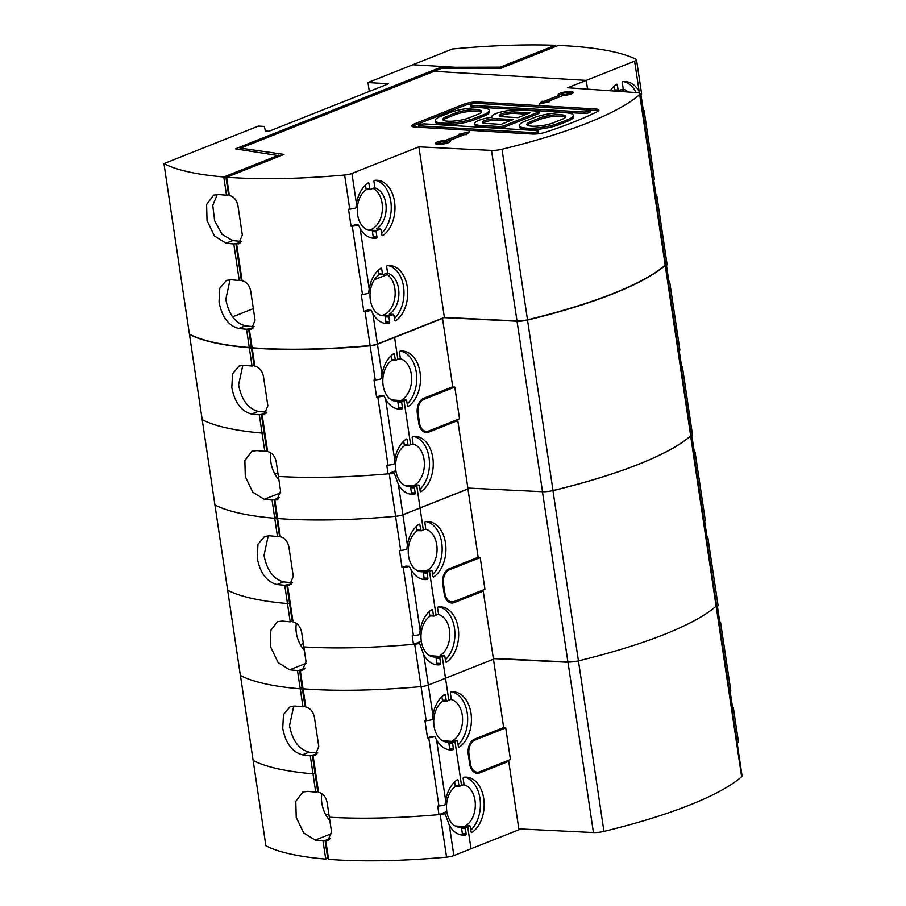 <?xml version="1.0" encoding="UTF-8"?>
<svg xmlns="http://www.w3.org/2000/svg" width="906" height="906" viewBox="0 0 906 906"><rect width="100%" height="100%" fill="white"/><g stroke="black" fill="none" stroke-linecap="round" stroke-linejoin="round"><path stroke-width="1.36" d="M369.308 91.415L367.983 82.548L412.83 64.745L455.118 67.259L440.792 67.293L235.435 148.856L280.237 155.9M500.248 67.146L555.265 45.3A252.661 56.093 -8.5 0 0 452.479 48.992L412.83 64.745L455.118 67.259L458.934 68.312L455.118 67.259L500.248 67.146L500.542 68.21M555.265 45.3L555.525 46.557M253.329 308.606L232.604 316.84M217.315 194.416L212.774 205.424L214.609 220.656L222.038 234.337L232.683 240.566A242.559 53.85 -8.5 0 0 241.37 241.404M254.11 326.681A242.559 53.85 171.5 0 1 245.424 325.843C235.209 323.091 228.674 314.235 225.809 299.286L230.056 279.694M240.418 242.672L233.793 243.963L239.263 280.509A252.661 56.093 171.5 0 1 231.46 279.761L226.409 280.396L219.784 288.233L219.026 301.981C221.891 316.919 228.471 325.752 238.742 328.493A252.661 56.093 -8.5 0 0 246.545 329.24L248.606 328.935L251.109 345.741L249.275 347.519L246.545 329.24M241.936 279.954L241.313 280.203L235.854 243.657M241.313 280.203L239.263 280.509M233.793 243.963A252.661 56.093 171.5 0 1 226.002 243.216L214.45 236.013L207.032 220.543L206.602 204.484L213.669 195.118L218.72 194.484A252.661 56.093 -8.5 0 0 226.511 195.232L223.782 176.964L278.799 155.107M251.891 346.477L249.275 347.519A252.661 56.093 -8.5 0 1 189.422 334.155L163.941 163.601A252.661 56.093 -8.5 0 0 223.782 176.964L226.693 177.859M251.109 345.741L251.732 345.503M163.941 163.601L258.403 126.081L264.246 126.432L265.503 131.053L268.991 131.257L388.549 83.771L367.983 82.548M226.511 195.232L229.195 194.677M228.572 194.926L226.058 178.12M441.131 68.528L440.792 67.293M387.326 274.575L374.348 279.728M248.606 328.935L253.159 327.949M372.932 188.346A21.472 14.417 93.4 0 1 382.377 209.241A21.472 14.417 93.4 0 1 371.064 229.535A21.472 14.417 -86.6 0 1 368.572 230.192M374.45 187.814A21.472 14.417 -86.6 0 1 386.115 206.421A21.472 14.417 -86.6 0 1 376.522 228.901L381.154 229.796L380.26 229.127A21.472 14.417 -86.6 0 1 378.538 229.977A21.472 14.417 -86.6 0 1 376.771 230.509A1.008 0.679 93.4 0 0 376.171 231.777L376.93 236.908A1.008 0.679 -86.6 0 1 376.296 238.176A29.06 19.502 -86.6 0 1 373.714 238.278A29.06 19.502 -86.6 0 1 360.135 228.403L358.402 225.016A7.576 1.687 -8.5 0 1 352.275 226.172L362.468 294.393A252.661 56.093 171.5 0 1 361.256 294.495L363.804 311.551A252.661 56.093 -8.5 0 0 365.027 311.449A7.576 1.687 -8.5 0 0 371.154 310.294L372.876 313.68A29.06 19.502 -86.6 0 0 386.466 323.555A29.06 19.502 -86.6 0 0 389.048 323.453A1.008 0.679 -86.6 0 0 389.682 322.185L388.912 317.055A1.008 0.679 93.4 0 1 389.512 315.786L385.775 315.571A21.472 14.417 -86.6 0 1 383.17 315.764A21.472 14.417 -86.6 0 1 370.124 298.153A21.472 14.417 -86.6 0 1 379.489 274.552M371.856 238.029A29.06 19.502 93.4 0 0 372.559 237.95A1.008 0.679 93.4 0 0 373.193 236.681L372.434 231.551A1.008 0.679 -86.6 0 1 373.034 230.294A21.472 14.417 -86.6 0 1 370.429 230.486A21.472 14.417 -86.6 0 1 357.383 212.876A21.472 14.417 -86.6 0 1 366.749 189.275M239.377 149.422L240.656 148.142L434.087 71.325L586.25 80.374L567.643 87.757L636.963 92.639A10.102 2.242 171.5 0 1 640.123 93.771A10.102 2.242 171.5 0 1 639.681 94.575A252.661 56.093 171.5 0 1 502.003 149.252A10.102 2.242 171.5 0 1 491.505 150.407L418.889 146.84L351.924 173.442A7.576 1.687 171.5 0 1 344.631 175.005L349.727 209.116A7.576 1.687 171.5 0 0 355.854 207.961L356.454 203.759A29.06 19.502 -86.6 0 1 368.051 182.955A1.008 0.679 -86.6 0 1 368.969 183.612L369.739 188.742A1.008 0.679 93.4 0 0 370.622 189.411A21.472 14.417 -86.6 0 1 372.343 188.561A21.472 14.417 -86.6 0 1 374.121 188.029L374.722 186.761L373.952 181.63A1.008 0.679 -86.6 0 1 374.586 180.362A29.06 19.502 -86.6 0 1 377.168 180.26A29.06 19.502 -86.6 0 1 394.767 203.556A29.06 19.502 -86.6 0 1 382.842 235.571A1.008 0.679 -86.6 0 1 381.913 234.926L381.154 229.796M385.684 273.623A21.472 14.417 93.4 0 1 395.129 294.518A21.472 14.417 93.4 0 1 383.804 314.812A21.472 14.417 -86.6 0 1 381.313 315.469M586.25 80.374L587.564 89.162L586.25 80.374L434.087 71.325L441.562 68.358L501.018 68.21L558.39 45.425A252.661 56.093 -8.5 0 1 636.069 59.252A7.576 1.687 171.5 0 1 636.499 59.705A7.576 1.687 171.5 0 1 634.619 61.155L586.25 80.374M344.631 175.005A252.661 56.093 171.5 0 1 226.636 177.191L229.365 195.47L226.636 177.191L284.008 154.405L240.656 148.142M597.292 111.642A252.661 56.093 171.5 0 1 573.645 122.084A252.661 56.093 171.5 0 1 545.412 132.253A10.102 2.242 171.5 0 1 532.422 134.031L414.993 127.055A10.102 2.242 171.5 0 1 411.63 125.911A10.102 2.242 171.5 0 1 414.155 123.963L463.963 104.179A10.102 2.242 171.5 0 1 478.085 101.993L595.514 108.969A10.102 2.242 171.5 0 1 598.866 110.124A10.102 2.242 171.5 0 1 597.292 111.642M549.512 101.687L539.127 104.099L542.037 101.246L543.906 101.359L544.121 102.82L559.353 96.772L559.138 95.311A7.576 1.687 171.5 0 1 558.198 94.677A7.576 1.687 171.5 0 1 560.089 93.216A7.576 1.687 171.5 0 1 568.243 91.597A7.576 1.687 171.5 0 1 573.192 92.435A7.576 1.687 171.5 0 1 571.301 93.884A7.576 1.687 171.5 0 1 562.875 95.526L547.643 101.574L549.512 101.687M559.138 95.311L543.906 101.359M466.488 134.666L464.619 134.552L449.399 140.6A7.576 1.687 171.5 0 1 450.327 141.234A7.576 1.687 171.5 0 1 448.436 142.684A7.576 1.687 171.5 0 1 440.282 144.314A7.576 1.687 171.5 0 1 435.333 143.476A7.576 1.687 171.5 0 1 437.224 142.027A7.576 1.687 171.5 0 1 445.65 140.373L460.882 134.326L459.014 134.224L469.399 131.8L466.488 134.666M252.128 347.745L249.263 329.014L252.128 347.745A252.661 56.093 171.5 0 0 370.124 345.56A7.576 1.687 -8.5 0 0 377.406 343.997L444.382 317.394L516.998 320.962A10.102 2.242 -8.5 0 0 527.496 319.807A252.661 56.093 -8.5 0 0 665.174 265.13A10.102 2.242 -8.5 0 0 665.616 264.326L640.123 93.771M249.263 329.014L253.08 328.029M349.727 209.116A252.661 56.093 171.5 0 1 348.516 209.218L351.064 226.274A252.661 56.093 -8.5 0 0 352.275 226.172M236.647 244.19L242.106 280.747L236.523 243.737L238.663 243.861L242.321 234.948L237.95 205.707C236.636 199.886 233.782 196.466 229.365 195.47M249.388 329.467L251.404 329.138L255.073 320.226L250.702 290.985C249.388 285.164 246.523 281.743 242.106 280.747M418.889 146.84L444.382 317.394M387.202 273.091A21.472 14.417 -86.6 0 1 398.855 291.698A21.472 14.417 -86.6 0 1 389.263 314.178L393.895 315.073L393 314.405A21.472 14.417 -86.6 0 1 391.279 315.254A21.472 14.417 -86.6 0 1 389.512 315.786M393.895 315.073L394.665 320.203A1.008 0.679 -86.6 0 0 395.582 320.849A29.06 19.502 -86.6 0 0 407.519 288.833A29.06 19.502 -86.6 0 0 389.908 265.537A29.06 19.502 -86.6 0 0 387.326 265.639A1.008 0.679 -86.6 0 0 386.692 266.908L387.462 272.038L386.862 273.306A21.472 14.417 -86.6 0 0 385.095 273.839A21.472 14.417 -86.6 0 0 383.374 274.688A1.008 0.679 93.4 0 1 382.479 274.02L378.742 273.793L378.221 270.316M362.468 294.393A7.576 1.687 171.5 0 0 368.595 293.238L369.195 289.037A29.06 19.502 -86.6 0 1 380.792 268.233A1.008 0.679 -86.6 0 1 381.709 268.889L382.479 274.02M363.804 311.551L367.53 310.079L371.154 310.294M384.597 323.306A29.06 19.502 93.4 0 0 385.31 323.227A1.008 0.679 93.4 0 0 385.945 321.958L385.175 316.828A1.008 0.679 -86.6 0 1 385.775 315.571M379.637 274.461A1.008 0.679 -86.6 0 1 378.742 273.793M394.416 318.55A29.06 19.502 93.4 0 0 403.702 287.882A29.06 19.502 93.4 0 0 388.04 265.56M389.263 314.178A1.008 0.679 -86.6 0 1 389.829 314.212M351.064 226.274L354.79 224.801L358.402 225.016M366.885 189.184A1.008 0.679 -86.6 0 1 366.001 188.516L365.48 185.039M381.664 233.272A29.06 19.502 93.4 0 0 390.95 202.604A29.06 19.502 93.4 0 0 375.288 180.283M240.339 242.751L236.523 243.737M473.192 103.635A10.102 2.242 -8.5 0 0 464.189 105.651L414.37 125.436A10.102 2.242 -8.5 0 0 412.298 126.557M598.424 110.928A10.102 2.242 -8.5 0 0 595.729 110.441L589.059 110.034M489.172 110.317L489.399 111.778A22.741 5.051 171.5 0 1 483.725 116.138L474.767 119.694A22.741 5.051 171.5 0 1 450.293 124.575A22.741 5.051 171.5 0 1 435.446 122.061L435.231 120.6A22.741 5.051 -8.5 0 0 450.078 123.114A22.741 5.051 -8.5 0 0 474.54 118.233L483.51 114.677A22.741 5.051 -8.5 0 0 489.172 110.317A22.741 5.051 -8.5 0 0 474.336 107.791A22.741 5.051 -8.5 0 0 449.863 112.672L440.894 116.228A22.741 5.051 -8.5 0 0 435.231 120.6M538.187 131.019A3.794 0.838 -8.5 0 0 536.93 130.589L424.778 123.918A3.794 0.838 -8.5 0 0 419.478 124.745A3.794 0.838 -8.5 0 0 418.538 125.47A3.794 0.838 -8.5 0 0 419.795 125.9L531.947 132.57A3.794 0.838 -8.5 0 0 537.247 131.744A3.794 0.838 -8.5 0 0 538.187 131.019L538.402 132.48A3.794 0.838 171.5 0 1 537.462 133.205A3.794 0.838 171.5 0 1 532.535 134.043M419.693 127.327A3.794 0.838 171.5 0 1 418.753 126.931L418.538 125.47M589.987 110.441L590.214 111.902A3.794 0.838 171.5 0 1 589.262 112.627A3.794 0.838 171.5 0 1 583.974 113.454L471.811 106.783A3.794 0.838 171.5 0 1 470.554 106.353L470.339 104.892A3.794 0.838 -8.5 0 0 471.596 105.323L583.758 111.993A3.794 0.838 -8.5 0 0 589.047 111.166A3.794 0.838 -8.5 0 0 589.987 110.441A3.794 0.838 -8.5 0 0 588.73 110.011L476.579 103.341A3.794 0.838 -8.5 0 0 471.279 104.167A3.794 0.838 -8.5 0 0 470.339 104.892M538.968 111.506L539.183 112.967A3.794 0.838 171.5 0 1 538.243 113.692L504.37 127.146A3.794 0.838 171.5 0 1 499.07 127.961L480.565 126.863A16.67 3.703 171.5 0 1 475.038 124.983L474.812 123.51A16.67 3.703 -8.5 0 0 480.35 125.402L498.855 126.5A3.794 0.838 -8.5 0 0 504.155 125.685L538.028 112.231A3.794 0.838 -8.5 0 0 538.968 111.506A3.794 0.838 -8.5 0 0 537.711 111.076L519.206 109.977A16.67 3.703 -8.5 0 0 495.91 113.59A16.67 3.703 -8.5 0 0 491.754 116.783A16.67 3.703 -8.5 0 0 491.947 117.225A16.67 3.703 -8.5 0 0 478.968 120.317A16.67 3.703 -8.5 0 0 474.812 123.51M519.353 125.594L519.568 127.055A22.741 5.051 171.5 0 0 534.415 129.581A22.741 5.051 171.5 0 0 558.877 124.7L567.847 121.132A22.741 5.051 171.5 0 0 573.509 116.772L573.294 115.311A22.741 5.051 -8.5 0 0 558.447 112.797A22.741 5.051 -8.5 0 0 533.985 117.678L525.016 121.234A22.741 5.051 -8.5 0 0 519.353 125.594A22.741 5.051 -8.5 0 0 534.2 128.12A22.741 5.051 -8.5 0 0 558.662 123.239L567.632 119.671A22.741 5.051 -8.5 0 0 573.294 115.311M477.904 114.337L468.934 117.905A15.164 3.364 171.5 0 1 452.626 121.155A15.164 3.364 171.5 0 1 442.728 119.479A15.164 3.364 171.5 0 1 446.511 116.568L455.469 113.001A15.164 3.364 171.5 0 1 471.788 109.751A15.164 3.364 171.5 0 1 481.686 111.427A15.164 3.364 171.5 0 1 477.904 114.337M481.426 112.219A15.164 3.364 -8.5 0 0 470.407 111.325A15.164 3.364 -8.5 0 0 455.695 114.462L446.726 118.029A15.164 3.364 -8.5 0 0 443.204 120.147M501.516 113.93A9.094 2.016 171.5 0 1 514.223 111.948L529.919 112.888L517.972 117.633L502.264 116.693A9.094 2.016 171.5 0 1 499.251 115.674A9.094 2.016 171.5 0 1 501.516 113.93M512.989 119.615L501.029 124.36L485.333 123.42A9.094 2.016 171.5 0 1 482.309 122.401A9.094 2.016 171.5 0 1 484.574 120.645A9.094 2.016 171.5 0 1 497.292 118.675L512.989 119.615M526.748 114.145L514.438 113.409A9.094 2.016 -8.5 0 0 501.731 115.39A9.094 2.016 -8.5 0 0 499.987 116.308M509.818 120.872L497.507 120.136A9.094 2.016 -8.5 0 0 484.801 122.117A9.094 2.016 -8.5 0 0 483.045 123.035M562.026 119.343L553.056 122.899A15.164 3.364 171.5 0 1 536.748 126.161A15.164 3.364 171.5 0 1 526.85 124.473A15.164 3.364 171.5 0 1 530.622 121.574L539.591 118.007A15.164 3.364 171.5 0 1 555.899 114.756A15.164 3.364 171.5 0 1 565.797 116.432A15.164 3.364 171.5 0 1 562.026 119.343M565.537 117.225A15.164 3.364 -8.5 0 0 554.529 116.33A15.164 3.364 -8.5 0 0 539.806 119.467L530.837 123.035A15.164 3.364 -8.5 0 0 527.326 125.153M541.358 103.59L542.252 102.706L542.037 101.246M542.252 102.706L544.121 102.82M562.309 95.753A3.794 0.838 171.5 0 1 562.173 95.572L561.947 94.111A3.794 0.838 -8.5 0 0 564.427 94.53A3.794 0.838 -8.5 0 0 568.504 93.714A3.794 0.838 -8.5 0 0 569.444 92.99A3.794 0.838 -8.5 0 0 566.975 92.571A3.794 0.838 -8.5 0 0 562.898 93.386A3.794 0.838 -8.5 0 0 561.947 94.111A7.576 1.687 -8.5 0 0 560.304 94.677A7.576 1.687 -8.5 0 0 559.07 95.289M572.547 93.273A7.576 1.687 -8.5 0 0 569.455 93.012M460.882 134.326L461.097 135.787L446.443 141.619M467.383 133.782L461.018 135.266M449.67 142.083A7.576 1.687 -8.5 0 0 449.614 142.061L449.399 140.6M439.297 144.36L439.082 142.91A3.794 0.838 -8.5 0 0 441.55 143.341A3.794 0.838 -8.5 0 0 445.627 142.525A3.794 0.838 -8.5 0 0 446.579 141.8A3.794 0.838 -8.5 0 0 444.099 141.37A3.794 0.838 -8.5 0 0 440.022 142.185A3.794 0.838 -8.5 0 0 439.082 142.91A7.576 1.687 -8.5 0 0 437.439 143.488A7.576 1.687 -8.5 0 0 436.205 144.088M445.809 141.415L445.65 140.373M640.961 94.654L643.294 110.215L642.626 110.475M643.101 113.714L643.181 111.902A7.576 1.687 -8.5 0 0 644.155 110.872A7.576 1.687 -8.5 0 0 643.713 110.419A252.661 56.093 -8.5 0 0 643.294 110.215M653.713 179.932L656.035 195.492A252.661 56.093 -8.5 0 1 656.454 195.696A7.576 1.687 -8.5 0 1 656.895 196.149A7.576 1.687 -8.5 0 1 655.921 197.18L655.853 198.992M660.701 231.46A7.576 1.687 -8.5 0 0 661.992 230.26L656.895 196.149M624.37 91.744A21.472 14.417 93.4 0 0 621.335 89.683M614.472 91.053A21.472 14.417 -86.6 0 1 615.151 90.611M610.248 90.759A29.06 19.502 -86.6 0 1 616.442 84.303A1.008 0.679 -86.6 0 1 617.371 84.949L618.13 90.079A1.008 0.679 93.4 0 0 619.025 90.747A21.472 14.417 -86.6 0 1 620.746 89.898A21.472 14.417 -86.6 0 1 622.513 89.366A1.008 0.679 93.4 0 0 623.113 88.097L622.343 82.978A1.008 0.679 -86.6 0 1 622.977 81.71A29.06 19.502 -86.6 0 1 625.559 81.608A29.06 19.502 -86.6 0 1 639.149 91.472L634.619 61.155M622.852 89.15A21.472 14.417 -86.6 0 1 628.152 92.016M655.366 195.753L656.035 195.492M653.022 180.101L652.807 178.641M644.155 110.872L654.347 179.094A7.576 1.687 171.5 0 1 653.373 180.124M636.103 92.571A29.06 19.502 93.4 0 0 623.69 81.631M640.282 94.824L639.149 91.472M636.499 59.705L641.607 93.816A7.576 1.687 171.5 0 1 640.633 94.847M615.287 90.532A1.008 0.679 -86.6 0 1 614.393 89.853L613.872 86.387M665.616 264.461A10.102 2.242 171.5 0 1 665.638 264.575A10.102 2.242 171.5 0 1 665.208 265.379A252.661 56.093 171.5 0 1 527.519 320.067A10.102 2.242 171.5 0 1 517.032 321.222L443.815 317.621M452.241 386.964L454.789 387.089L459.523 418.765L428.629 431.041A11.37 7.633 -86.6 0 1 426.318 431.426A11.37 7.633 -86.6 0 1 419.523 423.034L418.062 413.295A11.37 7.633 93.4 0 1 423.895 399.365L454.789 387.089M553.011 490.622A252.661 56.093 -8.5 0 0 690.689 435.933A10.102 2.242 -8.5 0 0 691.131 435.129L665.638 264.575M306.16 663.26L289.694 669.806A252.661 56.093 -8.5 0 0 297.485 670.542L300.214 688.82A252.661 56.093 -8.5 0 1 240.373 675.457L202.197 419.682A252.661 56.093 -8.5 0 0 262.049 433.045L264.11 432.74L262.049 433.045A252.661 56.093 171.5 0 1 202.197 419.682L189.456 334.405A252.661 56.093 -8.5 0 0 249.297 347.768L252.038 366.047A252.661 56.093 171.5 0 1 244.235 365.299L239.184 365.933L232.559 373.77L231.8 387.519C234.665 402.445 241.245 411.29 251.517 414.031A252.661 56.093 -8.5 0 0 259.32 414.778L265.934 413.487M280.724 492.762L264.269 499.308A252.661 56.093 -8.5 0 0 272.06 500.055L274.122 499.75L276.636 516.556L277.247 516.307M264.269 499.308L252.706 492.094L245.299 476.635L244.858 460.576L251.936 451.211L256.987 450.576A252.661 56.093 171.5 0 0 264.779 451.324L259.32 414.778M214.881 504.902A252.661 56.093 -8.5 0 0 274.733 518.266L272.06 500.055M274.812 518.311L276.636 516.556M274.122 499.75L279.58 497.575M270.962 452.898A25.266 17.871 -111.7 0 0 278.912 479.829M264.779 451.324L267.451 450.769M266.84 451.018L264.11 432.74L264.722 432.49M274.971 474.212L277.904 473.045M266.885 412.207A242.559 53.85 171.5 0 1 258.199 411.369C247.984 408.629 241.449 399.773 238.584 384.812L242.831 365.231M251.936 346.726L249.297 347.768L252.219 348.674M264.11 432.74L261.381 414.472M254.711 365.492L252.038 366.047M254.088 365.741L251.585 348.923M455.378 420.407L457.79 420.588L468.006 488.957L420.078 507.994L416.805 486.069L404.246 485.174L416.805 486.069L420.078 507.994L402.932 514.801A7.576 1.687 171.5 0 1 402.876 514.823M402.864 514.744L407.394 545.061A29.06 19.502 -86.6 0 1 418.991 524.268A1.008 0.679 -86.6 0 1 419.92 524.914L420.678 530.044A1.008 0.679 93.4 0 0 421.573 530.712A21.472 14.417 -86.6 0 1 423.295 529.863L420.022 507.938L402.864 514.744A7.576 1.687 171.5 0 1 395.582 516.307A252.661 56.093 171.5 0 1 277.587 518.504L274.79 499.818L276.93 499.953L280.588 491.029L278.402 476.42A252.661 56.093 -8.5 0 0 389.263 473.725L395.628 516.307M277.632 518.481L274.914 500.282M420.475 491.618L421.097 491.664A1.008 0.679 93.4 0 1 420.18 491.007L419.41 485.888A1.008 0.679 -86.6 0 0 418.527 485.22A21.472 14.417 93.4 0 1 416.805 486.069A21.472 14.417 -86.6 0 1 415.039 486.601A1.008 0.679 93.4 0 0 414.427 487.858L415.197 492.989A1.008 0.679 -86.6 0 1 414.563 494.257A29.06 19.502 -86.6 0 1 411.822 494.348A29.06 19.502 -86.6 0 1 398.402 484.495L394.167 472.909A7.576 1.687 171.5 0 1 389.263 473.725M409.965 494.087A29.015 19.479 93.4 0 0 410.826 493.997A0.963 0.646 93.4 0 0 411.426 492.785L410.667 487.655A1.053 0.713 -86.6 0 1 411.29 486.329A21.427 14.383 -86.6 0 1 408.583 486.522A21.427 14.383 -86.6 0 1 395.888 470.724L390.905 472.705L394.167 472.909M278.606 498.832L274.79 499.818M405.016 445.401A21.427 14.383 -86.6 0 0 395.888 470.724L388.051 473.838A252.661 56.093 171.5 0 1 278.402 476.42L276.217 461.8C274.903 455.967 272.038 452.558 267.632 451.562L262.038 414.54L264.178 414.676L267.848 405.752L263.476 376.522C262.162 370.69 259.297 367.281 254.88 366.284L252.151 348.006L254.88 366.284M262.038 414.54L265.866 413.555M252.683 347.791L252.151 348.006A252.661 56.093 171.5 0 0 370.146 345.809A7.576 1.687 171.5 0 0 377.44 344.246L394.586 337.44L397.87 359.365A21.472 14.417 -86.6 0 1 399.637 358.833A1.008 0.679 93.4 0 0 400.237 357.576L399.467 352.445A1.008 0.679 -86.6 0 1 400.101 351.177A29.06 19.502 -86.6 0 1 402.536 351.064A29.06 19.502 -86.6 0 1 420.282 374.246A29.06 19.502 -86.6 0 1 408.357 406.386A1.008 0.679 -86.6 0 1 407.44 405.729L406.669 400.611A1.008 0.679 93.4 0 0 405.775 399.942A21.472 14.417 -86.6 0 1 404.053 400.792A21.472 14.417 -86.6 0 1 402.287 401.324A1.008 0.679 93.4 0 0 401.686 402.581L402.457 407.711A1.008 0.679 -86.6 0 1 401.822 408.98A29.06 19.502 -86.6 0 1 399.082 409.07A29.06 19.502 -86.6 0 1 385.65 399.218L383.929 395.82L380.339 395.594L376.579 397.088A252.661 56.093 -8.5 0 0 377.802 396.975A7.576 1.687 -8.5 0 0 383.929 395.82M377.44 344.246L381.97 374.563A29.06 19.502 -86.6 0 1 393.566 353.77A1.008 0.679 -86.6 0 1 394.484 354.427L395.254 359.546A1.008 0.679 93.4 0 0 396.149 360.214A21.472 14.417 -86.6 0 1 397.87 359.365L394.586 337.44L442.524 318.402L452.74 386.771L423.736 398.289A12.48 8.381 93.4 0 0 417.326 413.589L418.787 423.329A12.48 8.381 -86.6 0 0 426.182 432.524A12.48 8.381 -86.6 0 0 428.787 432.105L457.79 420.588M381.97 374.563L381.381 378.765A7.576 1.687 171.5 0 1 375.243 379.92A252.661 56.093 171.5 0 1 374.031 380.033L376.579 397.088M262.162 415.005L267.632 451.562M388.051 473.838L386.783 465.31A252.661 56.093 171.5 0 0 387.995 465.197L377.802 396.975M392.423 360.033A1.053 0.713 -86.6 0 1 391.483 359.342L390.973 355.877M393.985 400.928A21.393 14.36 93.4 0 0 396.568 400.259L404.053 400.792L410.611 444.642A21.472 14.417 -86.6 0 0 408.889 445.492A1.008 0.679 93.4 0 1 408.606 445.571L404.869 445.39A1.053 0.713 -86.6 0 1 404.235 444.62L403.714 441.154M397.224 408.81A29.015 19.479 93.4 0 0 398.074 408.719A0.963 0.646 93.4 0 0 398.685 407.507L397.915 402.377A1.053 0.713 -86.6 0 1 398.549 401.052A21.427 14.383 -86.6 0 1 395.843 401.245A21.427 14.383 -86.6 0 1 382.921 383.589A21.427 14.383 -86.6 0 1 392.275 360.124M408.606 445.571A1.008 0.679 93.4 0 1 407.994 444.823L407.236 439.704A1.008 0.679 -86.6 0 0 406.307 439.048A29.06 19.502 -86.6 0 0 394.722 459.84L394.121 464.042A7.576 1.687 171.5 0 1 387.995 465.197M668.628 284.518L668.696 282.717A7.576 1.687 -8.5 0 0 669.67 281.687A7.576 1.687 -8.5 0 0 669.228 281.222A252.661 56.093 -8.5 0 0 668.809 281.019L668.141 281.29M678.334 349.456L678.888 350.939A7.576 1.687 -8.5 0 0 679.862 349.909L669.67 281.687M666.488 265.458L668.809 281.019M686.216 402.264A7.576 1.687 -8.5 0 0 687.518 401.075L682.411 366.964A7.576 1.687 171.5 0 0 681.98 366.5A252.661 56.093 171.5 0 0 681.55 366.296L679.228 350.735M391.505 399.897L404.053 400.792L410.611 444.642A21.472 14.417 93.4 0 1 412.377 444.11A1.008 0.679 -86.6 0 0 412.977 442.853L412.219 437.723A1.008 0.679 93.4 0 1 412.853 436.454A29.06 19.502 93.4 0 1 415.276 436.341A29.06 19.502 93.4 0 1 433.023 459.523A29.06 19.502 93.4 0 1 421.097 491.664M442.524 318.402L441.935 318.368M660.734 231.71A7.576 1.687 -8.5 0 0 662.026 230.52A7.576 1.687 -8.5 0 0 661.992 230.407M399.942 358.663A21.427 14.383 -86.6 0 1 411.607 377.213A21.427 14.383 -86.6 0 1 402.026 399.671A1.053 0.713 -86.6 0 1 402.626 399.716M407.179 404.042A29.015 19.479 93.4 0 0 416.432 373.306A29.015 19.479 93.4 0 0 400.656 351.109M665.593 264.201L665.797 265.639M662.026 230.52L667.122 264.631A7.576 1.687 171.5 0 1 666.148 265.662M415.367 484.993A1.053 0.713 93.4 0 0 414.778 484.948A21.427 14.383 93.4 0 0 424.348 462.49A21.427 14.383 93.4 0 0 412.683 443.94M413.396 436.386A29.015 19.479 -86.6 0 1 429.172 458.583A29.015 19.479 -86.6 0 1 419.931 489.319M682.411 366.964A7.576 1.687 171.5 0 1 681.448 367.995L681.097 367.972M681.369 369.795L681.448 367.995M681.55 366.296L680.882 366.568M690.632 435.877A252.661 56.093 171.5 0 1 552.954 490.565A10.102 2.242 171.5 0 1 542.456 491.709L467.881 488.051M477.666 557.462L480.214 557.586L484.948 589.262L454.053 601.527A11.37 7.633 -86.6 0 1 451.743 601.912A11.37 7.633 -86.6 0 1 444.948 593.532L443.487 583.792A11.37 7.633 93.4 0 1 449.319 569.863L480.214 557.586M493.317 658.605L567.949 662.263A10.102 2.242 -8.5 0 0 567.994 662.275M289.694 669.806L278.131 662.592L270.724 647.122L270.294 631.063L277.361 621.697L282.412 621.074A252.661 56.093 171.5 0 0 290.203 621.822L287.474 603.543L289.535 603.237L287.474 603.543A252.661 56.093 171.5 0 1 227.633 590.18A252.661 56.093 -8.5 0 0 287.474 603.543L284.744 585.265L291.358 583.985M297.485 670.542L299.546 670.236L302.06 687.054L302.683 686.805M300.407 688.639L302.06 687.054M299.546 670.236L305.005 668.073M296.387 623.396A25.266 17.871 -111.7 0 0 304.337 650.327M290.203 621.822L292.887 621.267M292.264 621.516L289.535 603.237L290.158 602.988M300.407 644.71L303.329 643.543M284.744 585.265A252.661 56.093 -8.5 0 1 276.953 584.529C266.67 581.777 260.09 572.943 257.225 558.017L257.984 544.268L264.62 536.431L269.671 535.797A252.661 56.093 171.5 0 0 277.463 536.545L274.733 518.266L277.644 519.172M292.31 582.705A242.559 53.85 171.5 0 1 283.635 581.867C273.419 579.115 266.874 570.27 264.02 555.31L268.255 535.729M289.535 603.237L286.806 584.959M280.135 535.99L277.463 536.545M279.524 536.239L277.01 519.421M304.031 669.33L300.214 670.315L303.068 689.058A252.661 56.093 -8.5 0 0 303.125 689.058L305.82 707.065C310.226 708.062 313.091 711.47 314.405 717.303L318.776 746.544L315.107 755.457L313.102 755.785L318.561 792.342L313.102 755.785M303.068 689.058L300.339 670.78L302.355 670.44L306.013 661.527L303.827 646.907A252.661 56.093 -8.5 0 0 414.699 644.223L421.03 686.601M445.899 662.116L446.533 662.161A1.008 0.679 93.4 0 1 445.605 661.505L444.846 656.386A1.008 0.679 -86.6 0 0 443.951 655.706A21.472 14.417 93.4 0 1 442.23 656.567L429.682 655.672L442.23 656.567L445.514 678.22L442.23 656.567A21.472 14.417 -86.6 0 1 440.463 657.099A1.008 0.679 93.4 0 0 439.863 658.356L440.622 663.486A1.008 0.679 -86.6 0 1 439.988 664.755A29.06 19.502 -86.6 0 1 437.258 664.845A29.06 19.502 -86.6 0 1 423.827 654.993L419.603 643.407A7.576 1.687 171.5 0 1 414.699 644.223M435.401 664.574A29.015 19.479 93.4 0 0 436.25 664.494A0.963 0.646 93.4 0 0 436.862 663.271L436.092 658.152A1.053 0.713 -86.6 0 1 436.715 656.827A21.427 14.383 -86.6 0 1 434.008 657.02A21.427 14.383 -86.6 0 1 421.313 641.222L416.33 643.203L419.603 643.407M303.567 669.409L300.214 670.315M430.452 615.899A21.427 14.383 -86.6 0 0 421.313 641.222L413.476 644.336A252.661 56.093 171.5 0 1 303.827 646.907L301.641 632.297C300.328 626.465 297.474 623.056 293.057 622.048L287.474 585.038L289.614 585.163L293.272 576.25L288.901 547.02C287.587 541.188 284.722 537.779 280.316 536.771L277.587 518.504L280.316 536.771M287.474 585.038L291.29 584.053M407.394 545.061L406.805 549.263A7.576 1.687 171.5 0 1 400.679 550.418A252.661 56.093 171.5 0 1 399.467 550.531L402.015 567.586A252.661 56.093 -8.5 0 0 403.227 567.473A7.576 1.687 -8.5 0 0 409.353 566.318L411.086 569.715A29.06 19.502 -86.6 0 0 424.506 579.568A29.06 19.502 -86.6 0 0 427.247 579.478A1.008 0.679 -86.6 0 0 427.881 578.209L424.11 577.994L423.351 572.875A1.053 0.713 -86.6 0 1 423.974 571.55A21.427 14.383 -86.6 0 1 421.267 571.743A21.427 14.383 -86.6 0 1 408.346 554.087A21.427 14.383 -86.6 0 1 417.7 530.622M287.598 585.503L293.057 622.048M413.476 644.336L412.207 635.808A252.661 56.093 171.5 0 0 413.419 635.695L403.227 567.473M417.847 530.531A1.053 0.713 -86.6 0 1 416.919 529.84L416.398 526.375M419.41 571.426A21.393 14.36 93.4 0 0 421.992 570.757L429.489 571.29A21.472 14.417 -86.6 0 1 427.711 571.822A1.008 0.679 93.4 0 0 427.111 573.079L427.881 578.209M480.814 590.905L483.226 591.086L454.223 602.603A12.48 8.381 -86.6 0 1 451.607 603.022A12.48 8.381 -86.6 0 1 444.212 593.826L442.762 584.076A12.48 8.381 93.4 0 1 449.161 568.787L478.164 557.269L467.949 488.9L420.022 507.938L423.295 529.863A21.472 14.417 -86.6 0 1 425.061 529.331A1.008 0.679 93.4 0 0 425.661 528.062L424.903 522.943A1.008 0.679 -86.6 0 1 425.537 521.675A29.06 19.502 -86.6 0 1 427.96 521.562A29.06 19.502 -86.6 0 1 445.707 544.744A29.06 19.502 -86.6 0 1 433.781 576.884A1.008 0.679 -86.6 0 1 432.864 576.227L432.094 571.108A1.008 0.679 93.4 0 0 431.211 570.429A21.472 14.417 -86.6 0 1 429.489 571.29L436.035 615.14A21.472 14.417 -86.6 0 0 434.314 615.989A1.008 0.679 93.4 0 1 434.042 616.069L430.293 615.887A1.053 0.713 -86.6 0 1 429.659 615.106L429.138 611.652M434.042 616.069A1.008 0.679 93.4 0 1 433.43 615.321L432.66 610.191A1.008 0.679 -86.6 0 0 431.743 609.545A29.06 19.502 -86.6 0 0 420.146 630.338L419.546 634.54A7.576 1.687 171.5 0 1 413.419 635.695M409.353 566.318L405.763 566.091L402.015 567.586M422.649 579.308A29.015 19.479 93.4 0 0 423.51 579.217A0.963 0.646 93.4 0 0 424.11 577.994M694.053 455.016L694.121 453.215A7.576 1.687 -8.5 0 0 695.095 452.173A7.576 1.687 -8.5 0 0 694.664 451.72A252.661 56.093 -8.5 0 0 694.234 451.516L693.566 451.777M703.758 519.953L704.324 521.437A7.576 1.687 -8.5 0 0 705.298 520.395L695.095 452.173M691.912 435.956L694.234 451.516M712.931 571.505L707.846 537.451A7.576 1.687 171.5 0 0 707.405 536.998A252.661 56.093 171.5 0 0 706.986 536.794L704.653 521.233M416.93 570.395L429.489 571.29L436.035 615.14A21.472 14.417 93.4 0 1 437.802 614.608A1.008 0.679 -86.6 0 0 438.413 613.339L437.643 608.22A1.008 0.679 93.4 0 1 438.278 606.952A29.06 19.502 93.4 0 1 440.701 606.839A29.06 19.502 93.4 0 1 458.447 630.021A29.06 19.502 93.4 0 1 446.533 662.161M458.663 747.122L459.285 747.167A29.06 19.502 -86.6 0 0 471.211 715.038A29.06 19.502 -86.6 0 0 453.464 691.844A29.06 19.502 -86.6 0 0 451.029 691.957A1.008 0.679 -86.6 0 0 450.395 693.226L451.165 698.356A1.008 0.679 93.4 0 1 450.565 699.613A21.472 14.417 -86.6 0 0 448.798 700.157L445.514 678.22L428.368 685.038L432.898 715.344A29.06 19.502 -86.6 0 1 444.495 694.551A1.008 0.679 -86.6 0 1 445.424 695.208L446.182 700.338A1.008 0.679 93.4 0 0 447.077 701.006A21.472 14.417 -86.6 0 1 448.798 700.157L445.514 678.22L493.453 659.183L483.226 591.086M425.367 529.149A21.427 14.383 -86.6 0 1 437.032 547.711A21.427 14.383 -86.6 0 1 427.462 570.168A1.053 0.713 -86.6 0 1 428.051 570.214M432.604 574.54A29.015 19.479 93.4 0 0 441.856 543.804A29.015 19.479 93.4 0 0 426.08 521.607M691.097 434.869L691.233 436.137M687.495 401.267L692.546 435.118A7.576 1.687 171.5 0 1 691.572 436.16M440.803 655.491A1.053 0.713 93.4 0 0 440.203 655.446A21.427 14.383 93.4 0 0 449.772 632.988A21.427 14.383 93.4 0 0 438.108 614.427M438.832 606.884A29.015 19.479 -86.6 0 1 454.597 629.081A29.015 19.479 -86.6 0 1 445.356 659.817M707.846 537.451A7.576 1.687 171.5 0 1 706.873 538.492L706.521 538.47M706.793 540.293L706.873 538.492M706.986 536.794L706.318 537.054M716.487 605.14A10.102 2.242 171.5 0 1 716.578 605.355A10.102 2.242 171.5 0 1 716.136 606.159A252.661 56.093 171.5 0 1 578.447 660.848A10.102 2.242 171.5 0 1 567.96 662.003L493.272 658.334M503.17 727.756L505.718 727.88L510.452 759.545L479.557 771.821A11.37 7.633 -86.6 0 1 477.247 772.206A11.37 7.633 -86.6 0 1 470.452 763.826L468.991 754.075A11.37 7.633 93.4 0 1 474.823 740.145L505.718 727.88M518.81 828.888L593.441 832.557A10.102 2.242 -8.5 0 0 603.94 831.402A252.661 56.093 -8.5 0 0 741.629 776.714A10.102 2.242 -8.5 0 0 742.059 775.91L716.578 605.355M318.391 791.55L315.707 792.104L312.978 773.826A252.661 56.093 171.5 0 1 253.136 760.462L265.877 845.74A252.661 56.093 -8.5 0 0 325.718 859.103L322.989 840.836L325.05 840.53L327.564 857.336L328.176 857.099M328.346 858.061L325.718 859.103L327.564 857.336M331.653 833.554L315.197 840.088A252.661 56.093 -8.5 0 0 322.989 840.836M315.197 840.088L303.635 832.886L296.228 817.416L295.786 801.357L302.864 791.991L307.915 791.357A252.661 56.093 171.5 0 0 315.707 792.104M240.43 675.491L253.136 760.462A252.661 56.093 -8.5 0 0 312.978 773.826L315.039 773.52L312.978 773.826L310.248 755.559L316.862 754.268M325.05 840.53L330.509 838.356M321.89 793.679A25.266 17.871 -111.7 0 0 329.841 820.61M317.768 791.799L315.039 773.52L315.65 773.282M325.9 814.992L328.833 813.826M310.248 755.559A252.661 56.093 -8.5 0 1 302.457 754.811C292.174 752.071 285.594 743.226 282.729 728.299L283.487 714.551L290.124 706.714L295.163 706.08A252.661 56.093 171.5 0 0 302.966 706.827L300.237 688.549L303.148 689.455M317.813 752.988A242.559 53.85 171.5 0 1 309.127 752.161C298.923 749.409 292.378 740.553 289.524 725.604L293.759 706.012M315.039 773.52L312.31 755.253M305.639 706.272L302.966 706.827M305.028 706.521L302.513 689.704M329.535 839.624L325.718 840.609L328.572 859.341A252.661 56.093 -8.5 0 0 446.567 857.155A7.576 1.687 171.5 0 0 453.861 855.592L471.007 848.775L467.734 826.85A21.472 14.417 -86.6 0 1 465.967 827.382A1.008 0.679 93.4 0 0 465.367 828.65L466.126 833.769A1.008 0.679 -86.6 0 1 465.491 835.049A29.06 19.502 -86.6 0 1 462.762 835.128A29.06 19.502 -86.6 0 1 449.331 825.275L445.106 813.69A7.576 1.687 171.5 0 1 440.191 814.517L446.567 857.155M328.572 859.341L325.843 841.062L327.859 840.734L331.517 831.821L329.331 817.201A252.661 56.093 -8.5 0 0 440.191 814.517M506.318 761.199L508.719 761.368L518.945 829.737L471.007 848.775L467.734 826.85L455.186 825.966L467.734 826.85A21.472 14.417 93.4 0 0 469.455 826A1.008 0.679 -86.6 0 1 470.339 826.668L471.109 831.799A1.008 0.679 93.4 0 0 472.026 832.444A29.06 19.502 93.4 0 0 483.951 800.315A29.06 19.502 93.4 0 0 466.205 777.122A29.06 19.502 93.4 0 0 463.781 777.235A1.008 0.679 93.4 0 0 463.147 778.503L463.906 783.633A1.008 0.679 -86.6 0 1 463.306 784.89A21.472 14.417 93.4 0 0 461.539 785.434L454.982 741.572A21.472 14.417 -86.6 0 1 453.215 742.105A1.008 0.679 93.4 0 0 452.615 743.373L453.385 748.492A1.008 0.679 -86.6 0 1 452.751 749.772A29.06 19.502 -86.6 0 1 450.01 749.862A29.06 19.502 -86.6 0 1 436.59 739.998L434.857 736.601L431.267 736.374L427.507 737.869A252.661 56.093 -8.5 0 0 428.731 737.767A7.576 1.687 -8.5 0 0 434.857 736.601M460.894 834.868A29.015 19.479 93.4 0 0 461.754 834.777A0.963 0.646 93.4 0 0 462.366 833.565L461.596 828.435A1.053 0.713 -86.6 0 1 462.219 827.121A21.427 14.383 -86.6 0 1 459.512 827.303A21.427 14.383 -86.6 0 1 446.817 811.516L441.834 813.486L445.106 813.69M329.071 839.703L325.718 840.609M455.956 786.182A21.427 14.383 -86.6 0 0 446.817 811.516L438.98 814.619A252.661 56.093 171.5 0 1 329.331 817.201L327.145 802.58C325.832 796.748 322.966 793.339 318.561 792.342M312.978 755.332L316.794 754.347M432.898 715.344L432.309 719.545A7.576 1.687 171.5 0 1 426.182 720.712A252.661 56.093 171.5 0 1 424.959 720.814L427.507 737.869M428.368 685.038A7.576 1.687 171.5 0 1 421.075 686.601A252.661 56.093 171.5 0 1 303.08 688.787L305.82 707.065M438.98 814.619L437.711 806.091A252.661 56.093 171.5 0 0 438.923 805.989L428.731 737.767M443.351 700.825A1.053 0.713 -86.6 0 1 442.422 700.123L441.901 696.657M444.914 741.708A21.393 14.36 93.4 0 0 447.496 741.04L454.982 741.572L461.539 785.434A21.472 14.417 -86.6 0 0 459.818 786.283A1.008 0.679 93.4 0 1 459.535 786.351L455.797 786.182A1.053 0.713 -86.6 0 1 455.163 785.4L454.642 781.935M448.153 749.59A29.015 19.479 93.4 0 0 449.014 749.5A0.963 0.646 93.4 0 0 449.614 748.288L448.855 743.158A1.053 0.713 -86.6 0 1 449.478 741.844A21.427 14.383 -86.6 0 1 446.771 742.025A21.427 14.383 -86.6 0 1 433.849 724.381A21.427 14.383 -86.6 0 1 443.204 700.904M459.535 786.351A1.008 0.679 93.4 0 1 458.934 785.615L458.164 780.485A1.008 0.679 -86.6 0 0 457.247 779.828A29.06 19.502 -86.6 0 0 445.65 800.621L445.05 804.822A7.576 1.687 171.5 0 1 438.923 805.989M719.557 625.31L719.624 623.498A7.576 1.687 -8.5 0 0 720.598 622.467A7.576 1.687 -8.5 0 0 720.168 622.014A252.661 56.093 -8.5 0 0 719.738 621.799L719.07 622.071M729.262 690.236L729.828 691.72A7.576 1.687 -8.5 0 0 730.791 690.689L720.598 622.467M717.416 606.239L719.738 621.799M737.156 743.045A7.576 1.687 -8.5 0 0 738.447 741.855L733.35 707.745A7.576 1.687 171.5 0 0 732.909 707.292A252.661 56.093 171.5 0 0 732.49 707.076L730.157 691.516M493.453 659.183L503.668 727.552L474.665 739.07A12.48 8.381 93.4 0 0 468.266 754.37L469.716 764.109A12.48 8.381 -86.6 0 0 477.111 773.316A12.48 8.381 -86.6 0 0 479.716 772.897L508.719 761.368M459.285 747.167A1.008 0.679 -86.6 0 1 458.368 746.521L457.598 741.391A1.008 0.679 93.4 0 0 456.703 740.723A21.472 14.417 -86.6 0 1 454.982 741.572L442.434 740.689M711.606 572.513A7.576 1.687 -8.5 0 0 712.954 571.301A7.576 1.687 -8.5 0 0 712.875 571.108M450.871 699.443A21.427 14.383 -86.6 0 1 462.536 718.005A21.427 14.383 -86.6 0 1 452.955 740.462A1.053 0.713 -86.6 0 1 453.555 740.496M458.108 744.823A29.015 19.479 93.4 0 0 467.36 714.098A29.015 19.479 93.4 0 0 451.584 691.89M716.431 604.766L716.737 606.42M712.954 571.301L718.05 605.412A7.576 1.687 171.5 0 1 717.076 606.442M466.296 825.774A1.053 0.713 93.4 0 0 465.707 825.74A21.427 14.383 93.4 0 0 475.276 803.282A21.427 14.383 93.4 0 0 463.612 784.721M464.325 777.167A29.015 19.479 -86.6 0 1 480.101 799.375A29.015 19.479 -86.6 0 1 470.86 830.1M733.35 707.745A7.576 1.687 171.5 0 1 732.376 708.775L732.025 708.752M732.297 710.587L732.376 708.775M732.49 707.076L731.81 707.348M232.683 240.566L226.002 243.216M238.742 328.493L245.424 325.843M376.771 230.509L373.034 230.294M502.003 149.252L527.496 319.807M639.681 94.575L665.174 265.13M370.124 345.56L365.027 311.449M377.406 343.997L372.876 313.68M369.195 289.037L360.135 228.403M351.924 173.442L356.454 203.759M516.998 320.962L491.505 150.407M385.31 323.227L389.048 323.453M380.022 268.788L381.709 268.889M394.959 320.815L395.582 320.849M385.175 316.828L388.912 317.055M389.682 322.185L385.945 321.958M372.434 231.551L376.171 231.777M376.93 236.908L373.193 236.681M372.559 237.95L376.296 238.176M367.281 183.51L368.969 183.612M369.739 188.742L366.001 188.516M382.219 235.537L382.842 235.571M252.627 328.108L249.376 329.399M239.875 242.831L236.625 244.122M414.37 125.436L414.155 123.963M463.963 104.179L464.189 105.651M478.3 103.443L478.085 101.993M595.514 108.969L595.729 110.441M483.51 114.677L483.725 116.138M474.767 119.694L474.54 118.233M455.469 113.001L455.695 114.462M446.726 118.029L446.511 116.568M531.947 132.57L532.162 134.02M420.01 127.35L419.795 125.9M583.758 111.993L583.974 113.454M471.811 106.783L471.596 105.323M538.028 112.231L538.243 113.692M504.37 127.146L504.155 125.685M480.565 126.863L480.35 125.402M498.855 126.5L499.07 127.961M514.438 113.409L514.223 111.948M497.507 120.136L497.292 118.675M558.877 124.7L558.662 123.239M567.632 119.671L567.847 121.132M539.591 118.007L539.806 119.467M530.837 123.035L530.622 121.574M618.13 90.079L614.393 89.853M615.672 84.847L617.371 84.949M423.895 399.365L422.037 399.252M417.281 413.249L418.062 413.295M418.742 422.989L419.523 423.034M542.513 491.72L517.032 321.222M527.519 320.067L553 490.554M690.689 435.933L665.208 265.379M251.517 414.031L258.199 411.369M402.932 514.801L398.402 484.495M415.039 486.601L411.29 486.329M278.142 498.912L274.892 500.203M410.826 493.997L414.563 494.257M415.197 492.989L411.426 492.785M410.667 487.655L414.427 487.858M265.401 413.634L262.151 414.925M370.146 345.809L375.243 379.92M392.785 354.325L394.484 354.427M395.254 359.546L391.483 359.342M402.287 401.324L398.549 401.052M394.722 459.84L385.65 399.218M407.994 444.823L404.235 444.62M405.537 439.603L407.236 439.704M398.074 408.719L401.822 408.98M397.915 402.377L401.686 402.581M402.457 407.711L398.685 407.507M428.787 432.105L423.657 431.743M405.775 399.942L402.026 399.671M407.723 406.341L408.357 406.386M418.527 485.22L414.778 484.948M449.319 569.863L447.462 569.749M442.717 583.747L443.487 583.792M444.166 593.487L444.948 593.532M567.949 662.263L542.456 491.709M552.954 490.565L603.94 831.402M716.091 606.205L690.644 435.979M276.953 584.529L283.635 581.867M428.323 685.049L423.827 654.993M440.463 657.099L436.715 656.827M436.25 664.494L439.988 664.755M440.622 663.486L436.862 663.271M436.092 658.152L439.863 658.356M290.826 584.132L287.576 585.423M395.582 516.307L400.679 550.418M418.221 524.823L419.92 524.914M420.678 530.044L416.919 529.84M427.711 571.822L423.974 571.55M420.146 630.338L411.086 569.715M433.43 615.321L429.659 615.106M430.962 610.1L432.66 610.191M423.51 579.217L427.247 579.478M423.351 572.875L427.111 573.079M454.223 602.603L449.093 602.241M431.211 570.429L427.462 570.168M433.159 576.839L433.781 576.884M443.951 655.706L440.203 655.446M474.823 740.145L472.966 740.032M468.209 754.03L468.991 754.075M469.67 763.781L470.452 763.826M593.441 832.557L567.96 662.003M741.629 776.714L716.136 606.159M302.457 754.811L309.127 752.161M453.861 855.592L449.331 825.275M465.967 827.382L462.219 827.121M461.754 834.777L465.491 835.049M466.126 833.769L462.366 833.565M461.596 828.435L465.367 828.65M316.33 754.426L313.08 755.717M421.075 686.601L426.182 720.712M443.725 695.106L445.424 695.208M446.182 700.338L442.422 700.123M453.215 742.105L449.478 741.844M445.65 800.621L436.59 739.998M458.934 785.615L455.163 785.4M456.465 780.383L458.164 780.485M449.014 749.5L452.751 749.772M448.855 743.158L452.615 743.373M453.385 748.492L449.614 748.288M479.716 772.897L474.597 772.535M456.703 740.723L452.955 740.462M469.455 826L465.707 825.74M471.403 832.399L472.026 832.444M379.342 274.541L383.079 274.767M389.546 314.11L393.295 314.325M366.602 189.263L370.339 189.49M376.805 228.833L380.543 229.048M569.444 92.99L569.659 94.439M446.579 141.8L446.794 143.239M614.993 90.6L618.741 90.827M422.864 431.211L426.318 431.426M395.865 360.294L392.128 360.112M406.069 399.863L402.332 399.591M418.81 485.14L415.084 484.869M448.289 601.709L451.743 601.912M691.119 435.367L716.555 605.593M421.29 530.791L417.553 530.61M431.494 570.361L427.757 570.089M444.246 655.638L440.509 655.366M473.793 772.003L477.247 772.206M446.794 701.074L443.057 700.904M456.998 740.644L453.26 740.383M469.75 825.921L466.012 825.66"/></g></svg>
